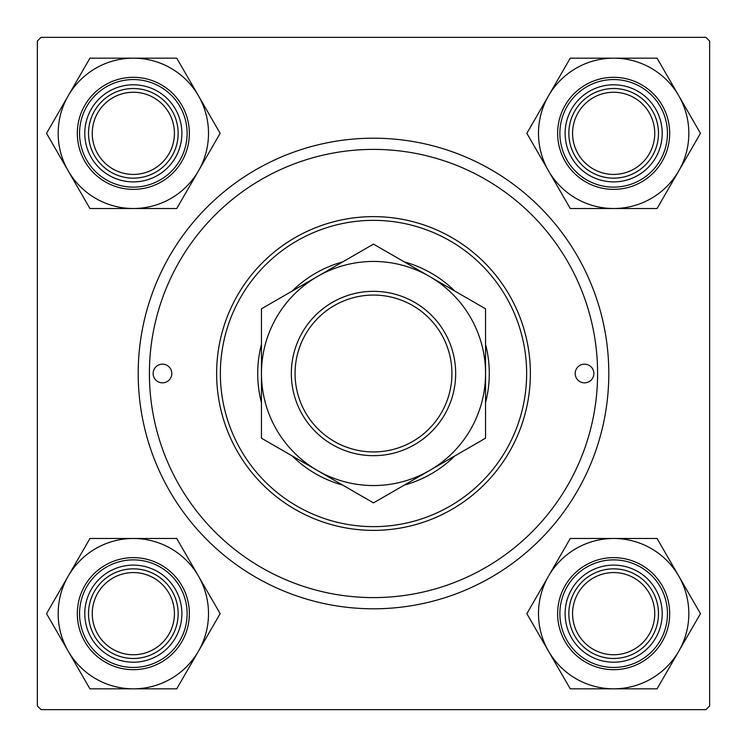 <?xml version="1.0" encoding="UTF-8"?>
<svg xmlns="http://www.w3.org/2000/svg" width="747" height="747" viewBox="0 0 747 747"><rect width="100%" height="100%" fill="white"/><g stroke="black" fill="none" stroke-linecap="round" stroke-linejoin="round"><path stroke-width="1.12" d="M373.5 608.805A235.305 235.305 0 0 1 138.195 373.5A235.305 235.305 0 0 1 373.5 138.195A235.305 235.305 0 0 1 608.805 373.5A235.305 235.305 0 0 1 373.5 608.805M37.35 41.085L37.35 705.915L41.085 709.65L705.915 709.65L709.65 705.915L709.65 41.085L705.915 37.35L41.085 37.35L37.35 41.085M593.865 373.5A9.338 9.338 0 0 0 584.528 364.162A9.338 9.338 0 0 0 575.19 373.5A9.338 9.338 0 0 0 584.528 382.837A9.338 9.338 0 0 0 593.865 373.5M171.81 373.5A9.338 9.338 0 0 0 162.472 364.162A9.338 9.338 0 0 0 153.135 373.5A9.338 9.338 0 0 0 162.472 382.837A9.338 9.338 0 0 0 171.81 373.5M485.55 402.67A115.785 115.785 0 0 0 485.55 344.33M454.792 291.05A115.785 115.785 0 0 0 404.258 261.88M342.742 261.88A115.785 115.785 0 0 0 292.208 291.05M261.45 344.33A115.785 115.785 0 0 0 261.45 402.67M220.365 373.5A153.135 153.135 0 0 0 373.5 526.635A153.135 153.135 0 0 0 526.635 373.5A153.135 153.135 0 0 0 373.5 220.365A153.135 153.135 0 0 0 220.365 373.5M530.37 373.5A156.87 156.87 0 0 1 373.5 530.37A156.87 156.87 0 0 1 216.63 373.5A156.87 156.87 0 0 1 373.5 216.63A156.87 156.87 0 0 1 530.37 373.5M149.4 373.5A224.1 224.1 0 0 0 373.5 597.6A224.1 224.1 0 0 0 597.6 373.5A224.1 224.1 0 0 0 373.5 149.4A224.1 224.1 0 0 0 149.4 373.5M292.208 455.95A115.785 115.785 0 0 0 342.742 485.12M404.258 485.12A115.785 115.785 0 0 0 454.792 455.95M572.576 613.661A41.085 41.085 0 0 0 613.661 654.745A41.085 41.085 0 0 0 654.745 613.661A41.085 41.085 0 0 0 613.661 572.576A41.085 41.085 0 0 0 572.576 613.661M658.481 613.661A44.82 44.82 0 0 1 613.661 658.481A44.82 44.82 0 0 1 568.841 613.661A44.82 44.82 0 0 1 613.661 568.841A44.82 44.82 0 0 1 658.481 613.661M548.559 576.077A75.176 75.176 0 0 1 613.661 538.484L570.26 538.484L526.859 613.661L570.26 688.837L657.061 688.837L700.462 613.661L657.061 538.484L613.661 538.484A75.176 75.176 0 0 1 678.762 651.244A75.176 75.176 0 0 1 548.559 651.244A75.176 75.176 0 0 1 548.559 576.077M589.383 571.614A48.555 48.555 0 0 1 655.707 589.383A48.555 48.555 0 0 1 637.938 655.707A48.555 48.555 0 0 1 571.614 637.938A48.555 48.555 0 0 1 589.383 571.614M641.673 662.178A56.025 56.025 0 0 1 565.143 641.673A56.025 56.025 0 0 1 585.648 565.143A56.025 56.025 0 0 1 662.178 585.648A56.025 56.025 0 0 1 641.673 662.178A56.025 56.025 0 0 0 662.178 585.648A56.025 56.025 0 0 0 585.648 565.143M654.745 133.34A41.085 41.085 0 0 0 613.661 92.254A41.085 41.085 0 0 0 572.576 133.34A41.085 41.085 0 0 0 613.661 174.424A41.085 41.085 0 0 0 654.745 133.34M568.841 133.34A44.82 44.82 0 0 1 613.661 88.519A44.82 44.82 0 0 1 658.481 133.34A44.82 44.82 0 0 1 613.661 178.16A44.82 44.82 0 0 1 568.841 133.34M613.661 58.163A75.176 75.176 0 0 1 678.762 95.756L657.061 58.163L570.26 58.163L526.859 133.34L570.26 208.516L657.061 208.516L700.462 133.34L678.762 95.756A75.176 75.176 0 0 1 613.661 208.516A75.176 75.176 0 0 1 548.559 95.756A75.176 75.176 0 0 1 613.661 58.163M637.938 91.293A48.555 48.555 0 0 1 655.707 157.617A48.555 48.555 0 0 1 589.383 175.386A48.555 48.555 0 0 1 571.614 109.062A48.555 48.555 0 0 1 637.938 91.293M585.648 181.857A56.025 56.025 0 0 1 565.143 105.327A56.025 56.025 0 0 1 641.673 84.822A56.025 56.025 0 0 1 662.178 161.352A56.025 56.025 0 0 1 585.648 181.857A56.025 56.025 0 0 0 662.178 161.352A56.025 56.025 0 0 0 641.673 84.822M92.254 613.661A41.085 41.085 0 0 0 133.34 654.745A41.085 41.085 0 0 0 174.424 613.661A41.085 41.085 0 0 0 133.34 572.576A41.085 41.085 0 0 0 92.254 613.661M178.16 613.661A44.82 44.82 0 0 1 133.34 658.481A44.82 44.82 0 0 1 88.519 613.661A44.82 44.82 0 0 1 133.34 568.841A44.82 44.82 0 0 1 178.16 613.661M174.424 133.34A41.085 41.085 0 0 0 133.34 92.254A41.085 41.085 0 0 0 92.254 133.34A41.085 41.085 0 0 0 133.34 174.424A41.085 41.085 0 0 0 174.424 133.34M88.519 133.34A44.82 44.82 0 0 1 133.34 88.519A44.82 44.82 0 0 1 178.16 133.34A44.82 44.82 0 0 1 133.34 178.16A44.82 44.82 0 0 1 88.519 133.34M133.34 688.837A75.176 75.176 0 0 1 68.238 651.244L89.939 688.837L176.74 688.837L220.141 613.661L176.74 538.484L89.939 538.484L46.538 613.661L68.238 651.244A75.176 75.176 0 0 1 133.34 538.484A75.176 75.176 0 0 1 198.441 651.244A75.176 75.176 0 0 1 133.34 688.837M109.062 655.707A48.555 48.555 0 0 1 91.293 589.383A48.555 48.555 0 0 1 157.617 571.614A48.555 48.555 0 0 1 175.386 637.938A48.555 48.555 0 0 1 109.062 655.707M161.352 565.143A56.025 56.025 0 0 1 181.857 641.673A56.025 56.025 0 0 1 105.327 662.178A56.025 56.025 0 0 1 84.822 585.648A56.025 56.025 0 0 1 161.352 565.143A56.025 56.025 0 0 0 84.822 585.648A56.025 56.025 0 0 0 105.327 662.178M198.441 170.923A75.176 75.176 0 0 1 133.34 208.516L176.74 208.516L220.141 133.34L176.74 58.163L89.939 58.163L46.538 133.34L89.939 208.516L133.34 208.516A75.176 75.176 0 0 1 68.238 95.756A75.176 75.176 0 0 1 198.441 95.756A75.176 75.176 0 0 1 198.441 170.923M157.617 175.386A48.555 48.555 0 0 1 91.293 157.617A48.555 48.555 0 0 1 109.062 91.293A48.555 48.555 0 0 1 175.386 109.062A48.555 48.555 0 0 1 157.617 175.386M105.327 84.822A56.025 56.025 0 0 1 181.857 105.327A56.025 56.025 0 0 1 161.352 181.857A56.025 56.025 0 0 1 84.822 161.352A56.025 56.025 0 0 1 105.327 84.822A56.025 56.025 0 0 0 84.822 161.352A56.025 56.025 0 0 0 161.352 181.857M295.065 373.5A78.435 78.435 0 0 0 373.5 451.935A78.435 78.435 0 0 0 451.935 373.5A78.435 78.435 0 0 0 373.5 295.065A78.435 78.435 0 0 0 295.065 373.5M455.67 373.5A82.17 82.17 0 0 1 373.5 455.67A82.17 82.17 0 0 1 291.33 373.5A82.17 82.17 0 0 1 373.5 291.33A82.17 82.17 0 0 1 455.67 373.5M485.55 365.479L485.55 361.511M485.55 353.676L485.55 349.783M485.55 334.507L485.55 327.009M485.55 323.302L485.55 308.81L429.525 276.465A112.05 112.05 0 0 0 261.45 373.5A112.05 112.05 0 0 0 429.525 470.535A112.05 112.05 0 0 0 429.525 276.465L373.5 244.12L261.45 308.81L261.45 438.19L373.5 502.88L429.525 470.535L485.55 438.19L485.55 308.81M261.45 381.521L261.45 385.489M261.45 393.324L261.45 397.217M261.45 408.693L261.45 419.991M261.45 423.698L261.45 438.19M261.45 308.81L261.45 373.5M485.55 438.19L485.55 373.5M586.768 567.085A53.784 53.784 0 0 0 567.085 640.553A53.784 53.784 0 0 0 640.553 660.236A53.784 53.784 0 0 0 660.236 586.768A53.784 53.784 0 0 0 586.768 567.085M640.553 86.764A53.784 53.784 0 0 0 567.085 106.447A53.784 53.784 0 0 0 586.768 179.915A53.784 53.784 0 0 0 660.236 160.231A53.784 53.784 0 0 0 640.553 86.764M106.447 660.236A53.784 53.784 0 0 0 179.915 640.553A53.784 53.784 0 0 0 160.231 567.085A53.784 53.784 0 0 0 86.764 586.768A53.784 53.784 0 0 0 106.447 660.236M160.231 179.915A53.784 53.784 0 0 0 179.915 106.447A53.784 53.784 0 0 0 106.447 86.764A53.784 53.784 0 0 0 86.764 160.231A53.784 53.784 0 0 0 160.231 179.915"/></g></svg>
